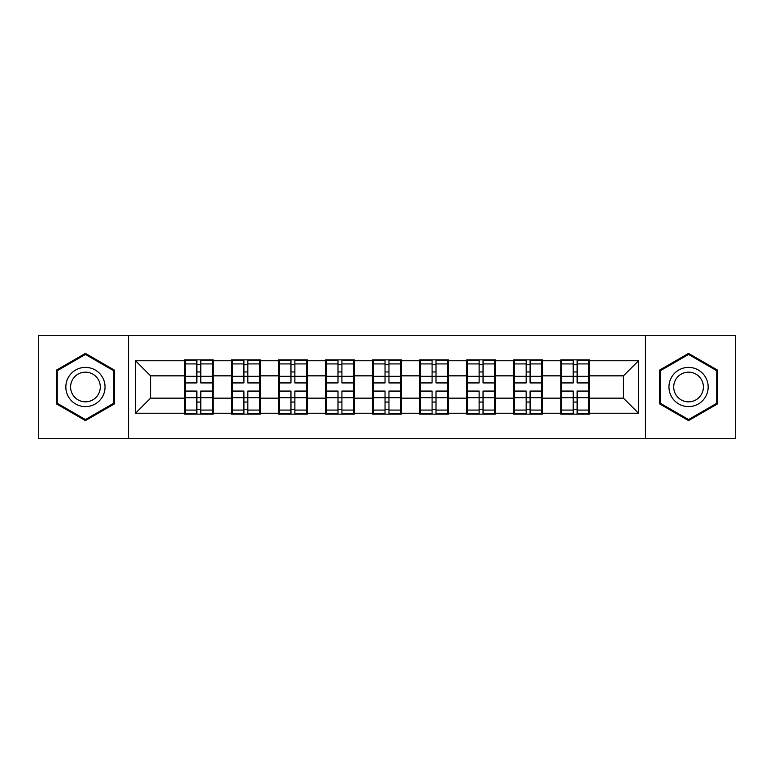 <?xml version="1.0" encoding="UTF-8"?>
<svg xmlns="http://www.w3.org/2000/svg" width="774" height="774" viewBox="0 0 774 774"><rect width="100%" height="100%" fill="white"/><g stroke="black" fill="none" stroke-linecap="round" stroke-linejoin="round"><path stroke-width="1.16" d="M645.439 438.713L735.3 438.713L735.3 335.287L645.439 335.287L645.439 438.713L128.561 438.713L128.561 335.287L38.7 335.287L38.7 438.713L128.561 438.713M589.498 384.736L588.743 384.736M561.605 384.736L560.85 384.736M560.85 389.264L561.605 389.264M588.743 389.264L589.498 389.264M542.458 384.736L541.703 384.736M514.555 384.736L513.801 384.736M513.801 389.264L514.555 389.264M541.703 389.264L542.458 389.264M495.408 384.736L494.654 384.736M467.515 384.736L466.761 384.736M466.761 389.264L467.515 389.264M494.654 389.264L495.408 389.264M448.369 384.736L447.614 384.736M420.476 384.736L419.721 384.736M419.721 389.264L420.476 389.264M447.614 389.264L448.369 389.264M401.329 384.736L400.574 384.736M373.426 384.736L372.671 384.736M372.671 389.264L373.426 389.264M400.574 389.264L401.329 389.264M354.279 384.736L353.524 384.736M326.386 384.736L325.631 384.736M325.631 389.264L326.386 389.264M353.524 389.264L354.279 389.264M307.239 384.736L306.485 384.736M279.346 384.736L278.592 384.736M278.592 389.264L279.346 389.264M306.485 389.264L307.239 389.264M260.199 384.736L259.445 384.736M232.297 384.736L231.542 384.736M231.542 389.264L232.297 389.264M259.445 389.264L260.199 389.264M645.439 335.287L128.561 335.287M623.418 398.155L623.418 375.845L589.498 375.845L589.498 398.155L623.418 398.155L638.502 413.239L638.502 360.761L589.498 360.761L589.498 359.862L560.85 359.862L560.85 375.845L542.458 375.845L542.458 398.155L560.85 398.155L560.85 375.845M638.502 413.239L589.498 413.239L589.498 414.138L560.85 414.138L560.85 413.239L542.458 413.239L542.458 414.138L513.801 414.138L513.801 413.239L495.408 413.239L495.408 414.138L466.761 414.138L466.761 413.239L448.369 413.239L448.369 414.138L419.721 414.138L419.721 413.239L401.329 413.239L401.329 414.138L372.671 414.138L372.671 413.239L354.279 413.239L354.279 414.138L325.631 414.138L325.631 413.239L307.239 413.239L307.239 414.138L278.592 414.138L278.592 413.239L260.199 413.239L260.199 414.138L231.542 414.138L231.542 413.239L213.15 413.239L213.15 414.138L184.502 414.138L184.502 413.239L135.498 413.239L135.498 360.761L184.502 360.761L184.502 375.845L150.582 375.845L150.582 398.155L184.502 398.155L184.502 375.845M560.85 360.761L542.458 360.761L542.458 359.862L513.801 359.862L513.801 360.761L495.408 360.761L495.408 359.862L466.761 359.862L466.761 360.761L448.369 360.761L448.369 359.862L419.721 359.862L419.721 360.761L401.329 360.761L401.329 359.862L372.671 359.862L372.671 360.761L354.279 360.761L354.279 359.862L325.631 359.862L325.631 360.761L307.239 360.761L307.239 359.862L278.592 359.862L278.592 360.761L260.199 360.761L260.199 359.862L231.542 359.862L231.542 360.761L213.15 360.761L213.15 359.862L184.502 359.862L184.502 360.761M560.85 398.155L560.85 413.239M542.458 398.155L542.458 413.239M542.458 360.761L542.458 375.845M495.408 398.155L513.801 398.155L513.801 375.845L495.408 375.845L495.408 413.239M513.801 398.155L513.801 413.239M513.801 360.761L513.801 375.845M495.408 360.761L495.408 375.845M448.369 398.155L466.761 398.155L466.761 375.845L448.369 375.845L448.369 413.239M466.761 398.155L466.761 413.239M466.761 360.761L466.761 375.845M448.369 360.761L448.369 375.845M401.329 398.155L419.721 398.155L419.721 375.845L401.329 375.845L401.329 413.239M419.721 398.155L419.721 413.239M419.721 360.761L419.721 375.845M401.329 360.761L401.329 375.845M354.279 398.155L372.671 398.155L372.671 375.845L354.279 375.845L354.279 413.239M372.671 398.155L372.671 413.239M372.671 360.761L372.671 375.845M354.279 360.761L354.279 375.845M307.239 398.155L325.631 398.155L325.631 375.845L307.239 375.845L307.239 413.239M325.631 398.155L325.631 413.239M325.631 360.761L325.631 375.845M307.239 360.761L307.239 375.845M260.199 398.155L278.592 398.155L278.592 375.845L260.199 375.845L260.199 413.239M278.592 398.155L278.592 413.239M278.592 360.761L278.592 375.845M260.199 360.761L260.199 375.845M213.15 398.155L231.542 398.155L231.542 375.845L213.15 375.845L213.15 413.239M231.542 398.155L231.542 413.239M231.542 360.761L231.542 375.845M213.15 360.761L213.15 375.845M213.15 384.736L212.395 384.736M185.257 384.736L184.502 384.736M184.502 389.264L185.257 389.264M212.395 389.264L213.15 389.264M184.502 398.155L184.502 413.239M150.582 398.155L135.498 413.239M135.498 360.761L150.582 375.845M589.498 398.155L589.498 413.239M589.498 360.761L589.498 375.845M638.502 360.761L623.418 375.845M85.44 353.399L56.338 370.195L56.338 403.805L85.44 420.601L114.542 403.805L114.542 370.195L85.44 353.399M659.458 403.805L688.56 420.601L717.662 403.805L717.662 370.195L688.56 353.399L659.458 370.195L659.458 403.805M212.395 391.073L212.395 413.384L200.785 413.384L200.785 391.073L212.395 391.073L212.395 360.616L200.785 360.616L200.785 363.925L212.395 363.925M185.257 376.309L196.867 376.309L196.867 360.616L185.257 360.616L185.257 391.073L196.867 391.073L196.867 413.384L185.257 413.384L185.257 410.075L196.867 410.075M196.867 371.946L200.785 371.946M200.785 364.38L196.867 364.38M196.867 376.338L200.785 376.338M196.867 376.309L196.867 382.927L185.257 382.927M185.257 363.925L196.867 363.925M196.867 397.662L200.785 397.662M196.867 409.62L200.785 409.62M196.867 402.054L200.785 402.054M185.257 391.073L185.257 410.075M200.785 410.075L212.395 410.075M200.785 363.925L200.785 382.927L212.395 382.927M259.445 391.073L259.445 413.384L247.835 413.384L247.835 391.073L259.445 391.073L259.445 360.616L247.835 360.616L247.835 363.925L259.445 363.925M232.297 376.309L243.907 376.309L243.907 360.616L232.297 360.616L232.297 391.073L243.907 391.073L243.907 413.384L232.297 413.384L232.297 410.075L243.907 410.075M243.907 371.946L247.835 371.946M247.835 364.38L243.907 364.38M243.907 376.338L247.835 376.338M243.907 376.309L243.907 382.927L232.297 382.927M232.297 363.925L243.907 363.925M243.907 397.662L247.835 397.662M243.907 409.62L247.835 409.62M243.907 402.054L247.835 402.054M232.297 391.073L232.297 410.075M247.835 410.075L259.445 410.075M247.835 363.925L247.835 382.927L259.445 382.927M306.485 391.073L306.485 413.384L294.875 413.384L294.875 391.073L306.485 391.073L306.485 360.616L294.875 360.616L294.875 363.925L306.485 363.925M279.346 376.309L290.956 376.309L290.956 360.616L279.346 360.616L279.346 391.073L290.956 391.073L290.956 413.384L279.346 413.384L279.346 410.075L290.956 410.075M290.956 371.946L294.875 371.946M294.875 364.38L290.956 364.38M290.956 376.338L294.875 376.338M290.956 376.309L290.956 382.927L279.346 382.927M279.346 363.925L290.956 363.925M290.956 397.662L294.875 397.662M290.956 409.62L294.875 409.62M290.956 402.054L294.875 402.054M279.346 391.073L279.346 410.075M294.875 410.075L306.485 410.075M294.875 363.925L294.875 382.927L306.485 382.927M353.524 391.073L353.524 413.384L341.914 413.384L341.914 391.073L353.524 391.073L353.524 360.616L341.914 360.616L341.914 363.925L353.524 363.925M326.386 376.309L337.996 376.309L337.996 360.616L326.386 360.616L326.386 391.073L337.996 391.073L337.996 413.384L326.386 413.384L326.386 410.075L337.996 410.075M337.996 371.946L341.914 371.946M341.914 364.38L337.996 364.38M337.996 376.338L341.914 376.338M337.996 376.309L337.996 382.927L326.386 382.927M326.386 363.925L337.996 363.925M337.996 397.662L341.914 397.662M337.996 409.62L341.914 409.62M337.996 402.054L341.914 402.054M326.386 391.073L326.386 410.075M341.914 410.075L353.524 410.075M341.914 363.925L341.914 382.927L353.524 382.927M400.574 391.073L400.574 413.384L388.964 413.384L388.964 391.073L400.574 391.073L400.574 360.616L388.964 360.616L388.964 363.925L400.574 363.925M373.426 376.309L385.036 376.309L385.036 360.616L373.426 360.616L373.426 391.073L385.036 391.073L385.036 413.384L373.426 413.384L373.426 410.075L385.036 410.075M385.036 371.946L388.964 371.946M388.964 364.38L385.036 364.38M385.036 376.338L388.964 376.338M385.036 376.309L385.036 382.927L373.426 382.927M373.426 363.925L385.036 363.925M385.036 397.662L388.964 397.662M385.036 409.62L388.964 409.62M385.036 402.054L388.964 402.054M373.426 391.073L373.426 410.075M388.964 410.075L400.574 410.075M388.964 363.925L388.964 382.927L400.574 382.927M447.614 391.073L447.614 413.384L436.004 413.384L436.004 391.073L447.614 391.073L447.614 360.616L436.004 360.616L436.004 363.925L447.614 363.925M420.476 376.309L432.086 376.309L432.086 360.616L420.476 360.616L420.476 391.073L432.086 391.073L432.086 413.384L420.476 413.384L420.476 410.075L432.086 410.075M432.086 371.946L436.004 371.946M436.004 364.38L432.086 364.38M432.086 376.338L436.004 376.338M432.086 376.309L432.086 382.927L420.476 382.927M420.476 363.925L432.086 363.925M432.086 397.662L436.004 397.662M432.086 409.62L436.004 409.62M432.086 402.054L436.004 402.054M420.476 391.073L420.476 410.075M436.004 410.075L447.614 410.075M436.004 363.925L436.004 382.927L447.614 382.927M102.42 377.199A19.602 19.602 0 0 0 75.639 370.02A19.602 19.602 0 0 0 68.47 396.801A19.602 19.602 0 0 0 95.241 403.98A19.602 19.602 0 0 0 102.42 377.199M98.298 379.579A14.841 14.841 0 0 0 78.019 374.152A14.841 14.841 0 0 0 72.592 394.421A14.841 14.841 0 0 0 92.861 399.848A14.841 14.841 0 0 0 98.298 379.579M85.44 419.556L57.247 403.283L57.247 370.717L85.44 354.444L113.633 370.717L113.633 403.283L85.44 419.556M705.53 377.199A19.602 19.602 0 0 0 678.759 370.02A19.602 19.602 0 0 0 671.58 396.801A19.602 19.602 0 0 0 698.361 403.98A19.602 19.602 0 0 0 705.53 377.199M701.408 379.579A14.841 14.841 0 0 0 681.139 374.152A14.841 14.841 0 0 0 675.702 394.421A14.841 14.841 0 0 0 695.981 399.848A14.841 14.841 0 0 0 701.408 379.579M688.56 419.556L660.367 403.283L660.367 370.717L688.56 354.444L716.753 370.717L716.753 403.283L688.56 419.556M494.654 391.073L494.654 413.384L483.044 413.384L483.044 391.073L494.654 391.073L494.654 360.616L483.044 360.616L483.044 363.925L494.654 363.925M467.515 376.309L479.125 376.309L479.125 360.616L467.515 360.616L467.515 391.073L479.125 391.073L479.125 413.384L467.515 413.384L467.515 410.075L479.125 410.075M479.125 371.946L483.044 371.946M483.044 364.38L479.125 364.38M479.125 376.338L483.044 376.338M479.125 376.309L479.125 382.927L467.515 382.927M467.515 363.925L479.125 363.925M479.125 397.662L483.044 397.662M479.125 409.62L483.044 409.62M479.125 402.054L483.044 402.054M467.515 391.073L467.515 410.075M483.044 410.075L494.654 410.075M483.044 363.925L483.044 382.927L494.654 382.927M541.703 391.073L541.703 413.384L530.093 413.384L530.093 391.073L541.703 391.073L541.703 360.616L530.093 360.616L530.093 363.925L541.703 363.925M514.555 376.309L526.165 376.309L526.165 360.616L514.555 360.616L514.555 391.073L526.165 391.073L526.165 413.384L514.555 413.384L514.555 410.075L526.165 410.075M526.165 371.946L530.093 371.946M530.093 364.38L526.165 364.38M526.165 376.338L530.093 376.338M526.165 376.309L526.165 382.927L514.555 382.927M514.555 363.925L526.165 363.925M526.165 397.662L530.093 397.662M526.165 409.62L530.093 409.62M526.165 402.054L530.093 402.054M514.555 391.073L514.555 410.075M530.093 410.075L541.703 410.075M530.093 363.925L530.093 382.927L541.703 382.927M588.743 391.073L588.743 413.384L577.133 413.384L577.133 391.073L588.743 391.073L588.743 360.616L577.133 360.616L577.133 363.925L588.743 363.925M561.605 376.309L573.215 376.309L573.215 360.616L561.605 360.616L561.605 391.073L573.215 391.073L573.215 413.384L561.605 413.384L561.605 410.075L573.215 410.075M573.215 371.946L577.133 371.946M577.133 364.38L573.215 364.38M573.215 376.338L577.133 376.338M573.215 376.309L573.215 382.927L561.605 382.927M561.605 363.925L573.215 363.925M573.215 397.662L577.133 397.662M573.215 409.62L577.133 409.62M573.215 402.054L577.133 402.054M561.605 391.073L561.605 410.075M577.133 410.075L588.743 410.075M577.133 363.925L577.133 382.927L588.743 382.927M185.257 397.691L196.867 397.691M200.785 397.691L212.395 397.691M200.785 376.309L212.395 376.309M232.297 397.691L243.907 397.691M247.835 397.691L259.445 397.691M247.835 376.309L259.445 376.309M279.346 397.691L290.956 397.691M294.875 397.691L306.485 397.691M294.875 376.309L306.485 376.309M326.386 397.691L337.996 397.691M341.914 397.691L353.524 397.691M341.914 376.309L353.524 376.309M373.426 397.691L385.036 397.691M388.964 397.691L400.574 397.691M388.964 376.309L400.574 376.309M420.476 397.691L432.086 397.691M436.004 397.691L447.614 397.691M436.004 376.309L447.614 376.309M467.515 397.691L479.125 397.691M483.044 397.691L494.654 397.691M483.044 376.309L494.654 376.309M514.555 397.691L526.165 397.691M530.093 397.691L541.703 397.691M530.093 376.309L541.703 376.309M561.605 397.691L573.215 397.691M577.133 397.691L588.743 397.691M577.133 376.309L588.743 376.309"/></g></svg>
